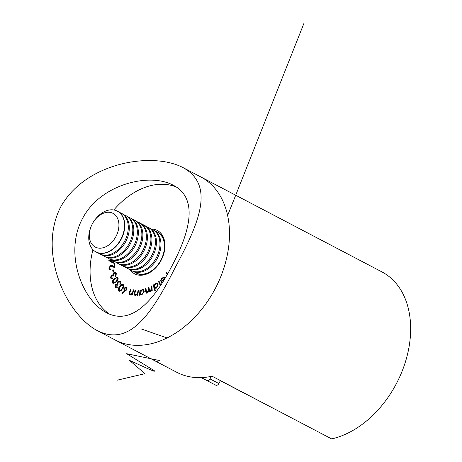 <?xml version="1.0" encoding="UTF-8"?>
<svg xmlns="http://www.w3.org/2000/svg" width="462" height="462" viewBox="0 0 462 462"><rect width="100%" height="100%" fill="white"/><g stroke="black" fill="none" stroke-linecap="round" stroke-linejoin="round"><path stroke-width="0.69" d="M200.595 176.819A92.088 64.772 -62.3 0 1 200.699 176.871A92.088 64.772 117.7 0 1 215.373 288.369A92.088 64.772 117.7 0 1 115.165 339.986A92.088 64.772 -62.3 0 0 215.298 288.513A92.088 64.772 -62.3 0 0 200.699 176.871L381.855 271.864A92.088 64.772 117.7 0 1 396.535 383.362A92.088 64.772 117.7 0 1 331.635 438.9L212.07 376.207A92.088 64.772 117.7 0 1 176.761 372.285L153.309 359.99M220.334 380.723L273.192 408.258M201.311 377.616L206.855 380.503A2.876 2.027 -62.3 0 0 209.985 378.892L211.296 376.374M201.265 377.616L215.731 385.158A2.876 2.027 -62.3 0 0 218.861 383.547L220.409 380.578M160.36 285.689L158.408 281.352L158.916 280.908L160.782 285.054M154.741 288.34L155.48 290.835L154.955 291.204L153.159 285.146L153.684 284.771L153.904 285.522L155.313 283.483L157.317 283.212L158.12 284.286L156.658 288.092L154.741 288.34M135.354 295.513C134.275 295.247 133.974 294.34 134.459 292.787L135.106 290.055L135.643 290.061L134.812 293.815L135.609 294.883L137.335 293.468L138.219 290.078L138.756 290.084L137.491 295.391L136.954 295.385L137.179 294.433L135.354 295.513L134.846 295.391M135.395 294.86L135.972 295.074L137.099 294.531M130.07 294.825C129.1 294.34 128.944 293.341 129.608 291.84L130.59 289.16L131.087 289.276L129.799 292.972L130.4 294.23L132.201 293.122L133.489 289.813L133.992 289.928L132.092 295.131L131.589 295.022L131.93 294.086L129.799 294.727M130.365 294.219L130.763 294.421L132.565 293.312L132.201 293.122M126.669 289.87L122.003 293.653L121.829 293.075L124.578 291.106L124.041 290.95L123.839 288.201L126.351 286.989L126.669 289.87M122.257 293.48L124.942 291.297L124.122 290.991M115.8 286.838L117.209 286.792L117.55 287.248L115.333 287.376L115.604 284.667L117.019 284.095L117.671 281.814L119.877 281.104L120.368 281.525L120.062 284.609L119.733 284.176L120.16 283.067L119.895 282.063L118.041 282.207L117.977 284.719L117.539 285.233L115.95 285.129L115.8 286.838L116.245 287.121M115.719 287.716L115.333 287.376L115.696 287.566L115.968 284.858L115.604 284.667M120.16 284.453L120.524 283.258L119.704 281.855M114.362 278.517L117.539 277.194L118.053 277.737C118.382 279.383 117.758 280.827 116.187 282.074L113.034 283.449L112.52 282.911C112.179 281.26 112.797 279.793 114.362 278.517L114.726 278.707L117.706 277.304M176.195 186.966A71.945 50.606 -62.3 0 0 113.808 209.967M92.978 249.694A71.945 50.606 -62.3 0 0 109.54 314.096M129.995 269.646A24.463 17.204 -62.3 0 0 134.615 273.827A24.463 17.204 -62.3 0 0 134.644 273.839A24.463 17.204 -62.3 0 0 161.226 260.135A24.463 17.204 -62.3 0 0 157.334 230.498A24.463 17.204 -62.3 0 0 157.311 230.486A24.463 17.204 -62.3 0 0 151.27 229.071M113.427 261.088L113.311 263.23L108.841 260.597L111.227 259.811M115.003 267.977L112.428 266.505L110.528 266.054L109.425 268.018L109.939 268.953L110.949 268.942L110.99 269.577L109.633 269.594L108.87 268.22L110.476 265.413L112.67 265.823L114.345 266.799L114.137 263.733L114.703 263.49L115.003 268L112.191 266.372M112.358 265.65L112.67 265.823M113.138 269.658L113.565 272.031L113.086 272.309L112.659 269.929L113.138 269.658M111.59 275.652L111.036 277.391L111.406 277.876L112.283 277.858L112.48 278.459L111.071 278.551L110.487 277.795L111.4 275.034L112.786 274.954L113.918 272.788L115.656 272.516L116.372 273.458L115.344 276.599L115.823 273.851L115.327 273.163L114.149 273.331L113.479 275.958L112.959 276.334L112.382 275.543L111.59 275.652M112.641 274.867L113.15 275.144L113.404 274.093L113.046 273.902M119.548 286.567C120.68 284.731 121.899 284.078 123.198 284.621C123.92 285.949 123.608 287.433 122.268 289.068C121.154 290.916 119.953 291.58 118.659 291.06C117.92 289.72 118.214 288.224 119.548 286.567L119.912 286.758C121.044 284.921 122.263 284.269 123.556 284.811M118.913 291.239L119.023 291.245C118.284 289.911 118.578 288.415 119.912 286.758M140.153 294.184L140.073 295.137L139.524 295.258L139.986 290.061L140.535 289.94L140.454 290.835L142.279 289.426L143.341 289.53L144.254 291.684L141.782 294.895L140.76 294.796L140.153 294.184L140.95 294.877M151.351 286.076L151.911 285.834L152.229 290.8L151.675 291.037L151.617 290.176L150.19 291.811L149.209 291.828L148.735 291.21L147.211 293.087L146.246 293.11L145.576 291.343L145.397 288.635L145.969 288.392L146.581 292.44L147.28 292.423L148.516 289.293L148.389 287.352L148.943 287.11L149.572 291.158L150.254 291.141L151.49 288.178L151.351 286.076L151.929 286.174M162.272 282.75L160.874 281.947L164.235 278.442L163.739 277.974L161.931 278.482L161.047 280.827L160.516 281.046L161.625 278.107L164.131 277.367L164.951 278.39M162.052 282.738L161.527 282.582M167.244 274.492L166.049 273.158L166.499 272.58L167.625 273.827M182.478 167.319C151.299 151.467 84.881 162.745 60.499 207.317C37.566 252.679 66.141 313.981 97.049 330.486C130.203 347.539 152.35 312.739 175.271 267.406C199.422 222.586 215.309 184.916 182.582 167.371L182.478 167.319M173.146 185.175C149.29 172.343 100.289 184.136 82.398 218.751C63.866 253.447 82.305 300.41 106.404 312.647C131.312 326.062 154.106 300.595 171.962 265.881C190.384 231.219 198.412 198.071 173.227 185.216L173.146 185.175M113.311 263.207L108.841 260.597M109.205 260.787L108.853 260.452M109.211 260.643L111.66 259.979M112.064 260.273L110.464 260.707L113.178 262.289L113.248 260.995M112.815 262.098L112.884 260.793M110.123 269.023L110.967 269.219M109.823 269.681L108.87 268.22M109.234 268.41L110.84 265.604L110.476 265.413M110.84 265.604L113.028 266.014M114.137 263.733L114.501 263.923L114.709 266.99L114.345 266.799M112.792 266.695L112.358 266.453M113.381 272.135L112.659 269.929M111.596 277.945L112.37 278.118M111.267 278.632L110.487 277.795M110.851 277.985L111.758 275.225L111.4 275.034M111.758 275.225L113.15 275.144M113.404 274.093L114.281 272.978L113.918 272.788M114.281 272.978L115.829 272.626M115.569 276.363L115.159 276.022M115.523 276.212L116.176 275.196L115.812 275.005M116.176 275.196L116.187 274.041L115.823 273.851M116.187 274.041L115.488 273.279M113.178 276.178L112.561 275.664M113.219 283.524L112.52 282.911M112.884 283.102C112.543 281.45 113.155 279.984 114.726 278.707M113.375 282.617C114.23 283.298 115.205 283.015 116.309 281.762L117.931 278.355L117.394 277.928M113.554 282.854L113.011 282.426C113.866 283.108 114.842 282.825 115.945 281.572L117.567 278.164L117.221 277.812L117.585 278.003M116.309 281.762L115.945 281.572M117.931 278.355L116.078 277.922L114.622 278.996L113.011 282.426M116.164 287.029L117.567 286.983M115.968 284.858L117.383 284.286L117.019 284.095M117.383 284.286L117.394 283.287L117.036 283.096M117.394 283.287L118.029 282.005L117.671 281.814M118.029 282.005L120.056 281.214M120.097 284.367L119.733 284.176M120.524 283.258L120.16 283.067M120.259 282.253L119.889 281.924M123.158 285.354L121.188 285.458L119.929 286.896L119.057 290.465L119.421 290.656C120.466 290.962 121.414 290.373 122.263 288.9C123.342 287.635 123.643 286.452 123.158 285.354L122.99 285.239M119.057 290.465C120.103 290.771 121.05 290.182 121.899 288.71C122.979 287.445 123.279 286.261 122.794 285.164M122.187 293.266L121.829 293.075M124.405 291.141L124.203 288.392L123.839 288.201M124.203 288.392L126.519 287.093M126.397 287.843L124.295 288.467L124.474 290.436L124.873 290.644L126.582 289.807L126.299 287.791M124.838 290.627L124.538 290.465M126.582 289.807L126.218 289.616L125.976 287.624L126.34 287.814M124.474 290.436L126.218 289.616M131.988 295.108L132.288 294.277L131.93 294.086M130.434 295.016C129.458 294.531 129.302 293.532 129.972 292.03L129.608 291.84M129.972 292.03L130.948 289.351L130.59 289.16M132.565 293.312L133.853 290.003L133.489 289.813M137.358 295.391L137.543 294.623L137.179 294.433L137.699 293.659L137.335 293.468M135.043 295.472L134.823 292.977L135.47 290.246L135.106 290.055M135.557 294.981L135.972 295.074M137.699 293.659L138.577 290.269L138.219 290.078M139.911 295.172L140.344 290.252L139.986 290.061M142.279 289.426L142.643 289.616L140.818 291.025L140.454 290.835M142.643 289.616L143.52 289.645M141.141 294.254L142.157 294.45L144.057 291.972L143.168 290.252M140.269 292.521L140.95 294.173L141.794 294.259L143.699 291.782L142.995 290.142L142.175 290.049L140.269 292.521M142.157 294.45L141.794 294.259M144.057 291.972L143.699 291.782M152.015 290.893L151.617 290.176M149.411 291.897L148.735 291.21M146.437 293.185L145.761 288.825L145.397 288.635M146.783 292.504L147.28 292.423M147.638 292.608L148.331 292.065M148.776 291.227L148.752 287.537L148.389 287.352M149.775 291.222L150.254 291.141M150.612 291.331L151.345 290.725M151.652 290.194L151.854 288.369L151.49 288.178M151.854 288.369L151.715 286.267M155.209 291.025L153.159 285.146M154.325 285.539L153.904 285.522M154.268 285.712L155.677 283.674L155.313 283.483M155.677 283.674L157.484 283.316M155.105 287.884L156.82 287.768L157.94 284.84L157.097 283.934M154.291 286.96L154.92 287.803L156.456 287.578L157.577 284.65L156.924 283.818L155.411 284.032L154.291 286.96M156.82 287.768L156.456 287.578M157.94 284.84L157.577 284.65M160.528 285.441L158.408 281.352M158.772 281.543L159.084 281.271M160.88 281.237L161.989 278.297L161.625 278.107M161.989 278.297L164.31 277.477M161.723 282.669L160.874 281.947M161.238 282.138L164.593 278.626L164.235 278.442M164.593 278.626L163.912 278.084M162.104 282.051L162.572 282.265M164.605 278.979L161.654 281.791L162.711 282.051M167.319 274.359L166.049 273.158M166.407 273.348L166.77 272.88M152.795 359.707L135.707 350.768L152.795 359.707M135.557 350.681L156.497 361.636L135.557 350.681M140.419 275.242L140.436 275.248A23.025 16.193 117.7 0 1 140.419 275.242A23.025 16.193 117.7 0 1 138.744 274.168M159.968 233.697A23.025 16.193 117.7 0 1 161.798 234.465A23.025 16.193 117.7 0 1 161.815 234.471L161.798 234.465M155.446 231.323A23.025 16.193 117.7 0 1 157.276 232.091L158.299 232.629A23.025 16.193 117.7 0 1 164.022 239.091A23.025 16.193 117.7 0 1 164.12 239.316M145.732 274.388A23.025 16.193 117.7 0 1 136.914 273.406L135.897 272.869A23.025 16.193 117.7 0 1 134.223 271.8M157.276 232.091A23.025 16.193 117.7 0 1 163.005 238.554A23.025 16.193 117.7 0 1 157.686 265.009A23.025 16.193 117.7 0 1 135.897 272.869M150.924 228.956A23.025 16.193 117.7 0 1 152.755 229.718L153.771 230.255A23.025 16.193 117.7 0 1 159.5 236.717A23.025 16.193 117.7 0 1 154.181 263.167A23.025 16.193 117.7 0 1 132.392 271.032L131.37 270.501A23.025 16.193 117.7 0 1 129.701 269.427M152.755 229.718A23.025 16.193 117.7 0 1 158.483 236.18A23.025 16.193 117.7 0 1 153.159 262.635A23.025 16.193 117.7 0 1 131.37 270.501M146.402 226.582A23.025 16.193 117.7 0 1 148.233 227.35L149.249 227.882A23.025 16.193 117.7 0 1 154.978 234.344A23.025 16.193 117.7 0 1 149.659 260.799A23.025 16.193 117.7 0 1 127.87 268.659L126.848 268.127A23.025 16.193 117.7 0 1 125.179 267.053M148.233 227.35A23.025 16.193 117.7 0 1 153.956 233.812A23.025 16.193 117.7 0 1 148.637 260.262A23.025 16.193 117.7 0 1 126.848 268.127M141.874 224.209A23.025 16.193 117.7 0 1 143.711 224.977L144.727 225.514A23.025 16.193 117.7 0 1 150.456 231.976A23.025 16.193 117.7 0 1 145.137 258.425A23.025 16.193 117.7 0 1 123.348 266.291L122.326 265.754A23.025 16.193 117.7 0 1 120.657 264.686M143.711 224.977A23.025 16.193 117.7 0 1 149.434 231.439A23.025 16.193 117.7 0 1 144.115 257.894A23.025 16.193 117.7 0 1 122.326 265.754M137.353 221.841A23.025 16.193 117.7 0 1 139.183 222.603L140.205 223.14A23.025 16.193 117.7 0 1 145.928 229.602A23.025 16.193 117.7 0 1 140.61 256.052A23.025 16.193 117.7 0 1 118.821 263.918L117.804 263.386A23.025 16.193 117.7 0 1 116.129 262.312M139.183 222.603A23.025 16.193 117.7 0 1 144.912 229.065A23.025 16.193 117.7 0 1 139.593 255.521A23.025 16.193 117.7 0 1 117.804 263.386M132.831 219.467A23.025 16.193 117.7 0 1 134.661 220.235L135.684 220.767A23.025 16.193 117.7 0 1 141.407 227.229A23.025 16.193 117.7 0 1 136.088 253.684A23.025 16.193 117.7 0 1 114.299 261.544L113.282 261.013A23.025 16.193 117.7 0 1 111.608 259.939M134.661 220.235A23.025 16.193 117.7 0 1 140.39 226.698A23.025 16.193 117.7 0 1 135.071 253.147A23.025 16.193 117.7 0 1 113.282 261.013M128.309 217.094A23.025 16.193 117.7 0 1 130.14 217.862L131.162 218.399A23.025 16.193 117.7 0 1 136.885 224.861A23.025 16.193 117.7 0 1 131.566 251.311A23.025 16.193 117.7 0 1 109.777 259.176L108.755 258.639A23.025 16.193 117.7 0 1 107.086 257.571M130.14 217.862A23.025 16.193 117.7 0 1 135.868 224.324A23.025 16.193 117.7 0 1 130.544 250.779A23.025 16.193 117.7 0 1 108.755 258.639M123.787 214.726A23.025 16.193 117.7 0 1 125.618 215.488L126.634 216.025A23.025 16.193 117.7 0 1 132.363 222.488A23.025 16.193 117.7 0 1 127.044 248.937A23.025 16.193 117.7 0 1 105.255 256.803L104.233 256.271A23.025 16.193 117.7 0 1 102.564 255.197M125.618 215.488A23.025 16.193 117.7 0 1 131.341 221.951A23.025 16.193 117.7 0 1 126.022 248.406A23.025 16.193 117.7 0 1 104.233 256.271M119.26 212.353A23.025 16.193 117.7 0 1 121.096 213.121L122.112 213.652A23.025 16.193 117.7 0 1 127.841 220.114A23.025 16.193 117.7 0 1 122.522 246.569A23.025 16.193 117.7 0 1 100.733 254.429L99.711 253.898A23.025 16.193 117.7 0 1 98.042 252.824M121.096 213.121A23.025 16.193 117.7 0 1 126.819 219.583A23.025 16.193 117.7 0 1 121.5 246.032A23.025 16.193 117.7 0 1 99.711 253.898M117.458 211.209A23.025 16.193 117.7 0 1 117.591 211.284A23.025 16.193 117.7 0 1 123.314 217.746A23.025 16.193 117.7 0 1 114.004 248.354A23.025 16.193 117.7 0 1 96.206 252.061A23.025 16.193 117.7 0 1 96.073 251.986M110.002 244.023A19.046 13.398 117.7 0 1 93.214 245.622A19.046 13.398 117.7 0 1 91.112 226.49A19.046 13.398 117.7 0 1 93.659 221.633A19.046 13.398 117.7 0 1 116.366 216.308A19.046 13.398 117.7 0 1 110.002 244.023M93.659 221.633L93.977 221.154A23.025 16.193 117.7 0 1 117.319 211.14A23.025 16.193 117.7 0 1 113.733 248.215A23.025 16.193 117.7 0 1 95.94 251.917A23.025 16.193 117.7 0 1 90.898 227.021L91.112 226.49M117.383 380.145L144.958 373.677L129.435 360.343L148.019 368.751L154.146 371.315L154.741 370.986L126.663 353.696L159.823 360.597M140.846 328.8L167.082 337.965M174.197 261.515L174.376 261.163M227.627 215.558L304.042 23.1M215.731 385.158L206.855 380.503M218.861 383.547L209.985 378.892M122.263 288.9L121.899 288.71M133.154 291.915L132.79 291.724M134.823 292.977L134.459 292.787M138.115 292.215L137.751 292.024M145.934 291.534L145.576 291.343M148.874 289.483L148.516 289.293M97.049 330.486L135.095 350.439M200.699 176.871L182.582 167.371M109.939 268.953L110.303 269.144M111.406 277.876L111.764 278.066M115.327 273.163L115.691 273.354M112.382 275.543L112.745 275.727M140.95 294.173L141.308 294.363M142.995 290.142L143.359 290.332M146.581 292.44L146.945 292.631M149.572 291.158L149.936 291.349M154.92 287.803L155.278 287.993M156.924 283.818L157.288 284.009M163.739 277.974L164.102 278.159M161.919 281.97L162.283 282.161M156.497 361.636L157.271 361.394"/></g></svg>
